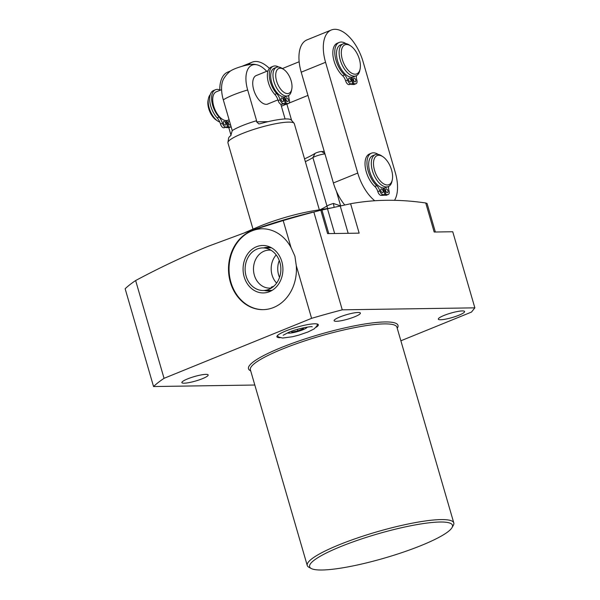 <?xml version="1.0" encoding="UTF-8"?>
<svg xmlns="http://www.w3.org/2000/svg" width="600" height="600" viewBox="0 0 600 600"><rect width="100%" height="100%" fill="white"/><g stroke="black" fill="none" stroke-linecap="round" stroke-linejoin="round"><path stroke-width="0.9" d="M263.663 247.905A21.803 18.308 89.1 0 1 271.418 247.755M271.545 287.962A19.005 15.953 -90.9 0 1 269.722 288.112A19.005 15.953 -90.9 0 1 254.362 275.243A19.005 15.953 89.1 0 1 269.153 250.11A19.005 15.953 89.1 0 1 270.983 250.208M264.3 290.483A21.803 18.308 -90.9 0 0 272.055 290.4M279.278 260.513A19.005 15.953 89.1 0 0 278.618 274.882A19.005 15.953 -90.9 0 0 279.525 277.41M271.86 287.752L271.252 287.153L273.825 286.215M291.397 331.312L291.772 332.1L297.87 330.923L297.413 329.362M291.772 332.1L291.525 331.267M287.595 332.82A10.23 1.725 163.8 0 0 302.91 329.752A10.23 1.725 -16.2 0 0 307.185 327.127M297.87 330.923L303.45 328.65L303.09 327.907M316.147 327.248A21.585 3.645 163.8 0 0 318.345 324.735A21.585 3.645 163.8 0 0 314.745 323.798A21.585 3.645 163.8 0 0 291 329.032A21.585 3.645 163.8 0 0 276.892 336.78A21.585 3.645 163.8 0 0 280.095 337.718M400.875 340.785L471.487 312.075L474.855 307.845L342.255 309.825A182.715 30.832 163.8 0 0 311.595 318.337L164.047 378.322A182.715 30.832 163.8 0 0 153.555 386.543L254.82 385.028M358.11 312.472A13.688 2.31 -16.2 0 1 360.397 313.072A13.688 2.31 -16.2 0 1 351.442 317.985A13.688 2.31 -16.2 0 1 336.382 321.308A13.688 2.31 -16.2 0 1 334.103 320.715A13.688 2.31 -16.2 0 1 343.05 315.795A13.688 2.31 -16.2 0 1 358.11 312.472M205.89 374.362A13.688 2.31 -16.2 0 1 208.17 374.955A13.688 2.31 -16.2 0 1 199.222 379.875A13.688 2.31 -16.2 0 1 184.163 383.197A13.688 2.31 -16.2 0 1 181.875 382.597A13.688 2.31 -16.2 0 1 190.83 377.685A13.688 2.31 -16.2 0 1 205.89 374.362M462.315 310.92A13.688 2.31 -16.2 0 1 464.603 311.52A13.688 2.31 -16.2 0 1 455.655 316.433A13.688 2.31 -16.2 0 1 440.595 319.755A13.688 2.31 -16.2 0 1 438.308 319.155A13.688 2.31 -16.2 0 1 447.255 314.243A13.688 2.31 -16.2 0 1 462.315 310.92M452.01 527.625L453.315 525.338A76.297 12.878 163.8 0 0 453.787 522.908A76.297 12.878 163.8 0 0 441.045 519.585A76.297 12.878 163.8 0 0 357.112 538.088A76.297 12.878 163.8 0 0 307.245 565.477A76.297 12.878 163.8 0 0 308.94 567.285L311.265 568.515A74.377 12.555 163.8 0 0 322.028 570A74.377 12.555 163.8 0 0 397.942 553.935A74.377 12.555 163.8 0 0 452.01 527.625A74.377 12.555 163.8 0 0 440.055 522.015A74.377 12.555 163.8 0 0 352.493 542.077A74.377 12.555 163.8 0 0 311.265 568.515M474.855 307.845L452.745 231.75L434.175 232.028L425.737 202.98C399.442 199.132 374.4 199.38 350.603 203.737L359.153 233.145L327.608 233.618L320.812 210.225L313.845 212.04A182.715 30.832 163.8 0 0 283.185 220.553L291.015 247.507A40.44 33.953 -90.9 0 0 261.862 228.78A40.44 33.953 -90.9 0 0 230.377 282.263A40.44 33.953 -90.9 0 0 263.07 309.653A40.44 33.953 -90.9 0 0 296.265 265.575L311.595 318.337M283.185 220.553L248.49 231.375L208.178 246.3C183.608 256.38 159.428 267.795 135.637 280.538L164.047 378.322M291.015 247.507L294.915 256.17L296.265 265.575M262.125 228.78A40.44 33.953 89.1 0 0 230.91 282.255A40.44 33.953 -90.9 0 0 263.332 309.645M135.637 280.538A182.715 30.832 163.8 0 0 125.145 288.75L153.555 386.543M313.845 212.04L342.255 309.825M317.64 211.013L321.915 209.947M350.603 203.737L320.82 210.263M425.737 202.98L427.08 203.513L435.36 232.013M312.562 212.235L310.103 212.843A103.778 17.513 163.8 0 0 262.418 226.695L248.49 231.375M244.17 276.862A23.73 19.92 89.1 0 1 248.79 252.48A23.73 19.92 89.1 0 1 269.205 246.705A23.73 19.92 89.1 0 1 281.82 261.555A23.73 19.92 -90.9 0 1 269.873 291.517A23.73 19.92 -90.9 0 1 244.17 276.862M246.097 276.075A21.293 17.88 -90.9 0 0 263.31 290.498A21.293 17.88 -90.9 0 0 279.885 262.343A21.293 17.88 -90.9 0 0 262.673 247.92A21.293 17.88 -90.9 0 0 246.097 276.075M276.615 283.08A19.005 15.953 89.1 0 1 272.055 274.98A19.005 15.953 89.1 0 1 276.195 254.94M219.772 89.91A34.545 17.835 -112.1 0 1 227.79 72.082L230.46 71.002M231.045 135.352L228.825 127.718M286.89 104.137L291.638 120.465M248.513 64.785A34.545 17.835 -112.1 0 1 252.142 62.182A34.545 17.835 -112.1 0 1 269.4 68.422M304.538 158.873A53.693 9.06 163.8 0 0 315.09 153.39A3.9 0.66 -16.2 0 1 321.495 151.523L324.248 151.477M344.678 204.9A34.545 17.835 -112.1 0 1 336.382 191.16A34.545 17.835 -112.1 0 1 333.397 182.962L301.207 72.188A34.545 17.835 -112.1 0 1 306.96 39.9L331.312 30A34.545 17.835 -112.1 0 1 363.082 61.718L395.272 172.493A34.545 17.835 -112.1 0 1 394.537 200.31M374.745 200.745A34.545 17.835 -112.1 0 1 357.75 173.062L325.56 62.287A34.545 17.835 -112.1 0 1 331.312 30M309.405 213.015A99.637 16.815 163.8 0 0 263.1 226.47M245.002 232.56L257.61 227.138A49.89 8.422 -16.2 0 1 314.4 210.638L330.127 208.11M305.347 161.64A49.89 8.422 163.8 0 0 312.9 157.59A7.695 1.297 -16.2 0 1 324.96 153.922M340.673 205.928L333.428 203.475L334.118 207.21M227.925 142.417L228.623 138.142A32.685 5.512 163.8 0 1 230.752 135.637L232.245 130.613A30.697 5.183 163.8 0 1 242.183 125.692A30.697 5.183 -16.2 0 1 256.597 120.712L256.575 121.837L258.885 123.922L259.972 123.757A32.685 5.512 163.8 0 1 291.188 119.962L294.06 123.203A34.545 5.827 -16.2 0 0 242.362 133.538A34.545 5.827 163.8 0 0 227.925 142.417A34.545 5.827 163.8 0 0 227.955 142.898L253.005 229.118M294.06 123.203A34.545 5.827 -16.2 0 1 294.3 123.623L319.35 209.843M232.245 130.613L223.312 99.87A26.58 13.725 67.9 0 1 223.935 78.367A30.697 30.697 0 0 1 229.995 71.355A13.477 2.272 163.8 0 1 235.02 68.707A13.477 2.272 -16.2 0 1 254.243 64.312A30.697 30.697 0 0 1 257.138 64.867A26.58 13.725 -112.1 0 1 266.7 71.317M223.312 99.87A30.697 5.183 163.8 0 1 233.25 94.95A30.697 5.183 -16.2 0 1 247.665 89.97L256.597 120.712M280.808 104.22L285.082 118.958M268.47 103.733A15.398 7.95 -112.1 0 1 267.9 104.017A15.398 7.95 -112.1 0 1 253.74 89.88A15.398 7.95 -112.1 0 1 256.305 75.488A15.398 7.95 -112.1 0 1 256.905 75.3M247.665 89.97A26.58 13.725 -112.1 0 1 257.138 64.867M339.21 42.428L337.275 43.215A19.155 9.885 -112.1 0 0 333.202 57.24A19.155 9.885 -112.1 0 0 342.63 75.713A6.772 3.495 67.9 0 1 345.653 80.873A3.998 2.062 -112.1 0 0 348.923 84.623L352.77 83.805L350.858 83.835A3.998 2.062 -112.1 0 1 347.587 80.085A6.772 3.495 67.9 0 0 344.565 74.925A19.155 9.885 -112.1 0 1 335.138 56.453A19.155 9.885 -112.1 0 1 339.21 42.428A19.155 9.885 -112.1 0 1 345.945 43.605M350.843 77.183L352.77 83.805M356.49 75.653A6.772 3.495 67.9 0 0 356.798 79.942A3.998 2.062 -112.1 0 1 356.13 83.677L354.195 84.465A3.998 2.062 -112.1 0 1 353.79 84.547L351.772 84.21M348.675 80.07A1.995 1.035 67.9 0 0 350.505 81.9A1.995 1.035 67.9 0 0 350.843 80.032A1.995 1.035 67.9 0 0 349.005 78.203A1.995 1.035 67.9 0 0 348.675 80.07M356.13 83.677A3.998 2.062 -112.1 0 1 355.725 83.76L353.812 83.79L351.907 77.235M353.543 79.995A1.995 1.035 67.9 0 0 355.38 81.832A1.995 1.035 67.9 0 0 355.71 79.965A1.995 1.035 67.9 0 0 353.873 78.127A1.995 1.035 67.9 0 0 353.543 79.995M351.877 84.578L353.812 83.79M353.483 76.898A17.25 8.902 -112.1 0 1 351.728 77.242A17.25 8.902 67.9 0 1 338.138 62.67A17.25 8.902 67.9 0 1 340.493 44.94L343.118 43.867A17.25 8.902 67.9 0 0 340.763 61.605A17.25 8.902 67.9 0 0 354.36 76.177A17.25 8.902 -112.1 0 0 356.108 75.825L353.483 76.898M343.118 43.867A17.25 8.902 67.9 0 1 344.873 43.523A17.25 8.902 -112.1 0 1 349.403 45.075L350.663 45.907A15.69 8.1 -112.1 0 1 360.09 69.105A15.69 8.1 -112.1 0 1 355.17 74.198A15.69 8.1 67.9 0 1 342.33 59.475A15.69 8.1 67.9 0 1 346.538 44.498A15.69 8.1 -112.1 0 1 350.663 45.907M360.09 69.105L359.767 70.575A17.25 8.902 -112.1 0 1 356.108 75.825M371.4 153.203L369.465 153.99A19.155 9.885 -112.1 0 0 365.392 168.007A19.155 9.885 -112.1 0 0 374.82 186.48A6.772 3.495 67.9 0 1 377.843 191.64A3.998 2.062 -112.1 0 0 381.112 195.39L383.025 195.368L384.96 194.58L383.048 194.61A3.998 2.062 -112.1 0 1 379.778 190.86A6.772 3.495 67.9 0 0 376.755 185.7A19.155 9.885 -112.1 0 1 367.327 167.227A19.155 9.885 -112.1 0 1 371.4 153.203A19.155 9.885 -112.1 0 1 378.135 154.38M383.032 187.958L384.96 194.58M388.68 186.428A6.772 3.495 67.9 0 0 388.987 190.718A3.998 2.062 -112.1 0 1 388.32 194.452L386.385 195.24A3.998 2.062 -112.1 0 1 385.98 195.322L383.962 194.985M380.858 190.845A1.995 1.035 67.9 0 0 382.695 192.675A1.995 1.035 67.9 0 0 383.032 190.808A1.995 1.035 67.9 0 0 381.195 188.977A1.995 1.035 67.9 0 0 380.858 190.845M388.32 194.452A3.998 2.062 -112.1 0 1 387.915 194.535L386.002 194.565L384.097 188.01M385.732 190.77A1.995 1.035 67.9 0 0 387.57 192.6A1.995 1.035 67.9 0 0 387.9 190.74A1.995 1.035 67.9 0 0 386.062 188.903A1.995 1.035 67.9 0 0 385.732 190.77M384.067 195.353L386.002 194.565M385.673 187.672A17.25 8.902 -112.1 0 1 383.918 188.017A17.25 8.902 67.9 0 1 370.327 173.445A17.25 8.902 67.9 0 1 372.683 155.715L375.308 154.642A17.25 8.902 67.9 0 0 372.952 172.38A17.25 8.902 67.9 0 0 386.55 186.945A17.25 8.902 -112.1 0 0 388.305 186.6L385.673 187.672M375.308 154.642A17.25 8.902 67.9 0 1 377.062 154.297A17.25 8.902 -112.1 0 1 381.593 155.85L382.853 156.683A15.69 8.1 -112.1 0 1 392.28 179.873A15.69 8.1 -112.1 0 1 387.36 184.972A15.69 8.1 67.9 0 1 374.52 170.25A15.69 8.1 67.9 0 1 378.728 155.273A15.69 8.1 -112.1 0 1 382.853 156.683M392.28 179.873L391.965 181.35A17.25 8.902 -112.1 0 1 388.305 186.6M283.358 96.922L285.285 103.545L283.38 103.575A3.998 2.062 -112.1 0 1 280.11 99.825A8.895 4.59 67.9 0 0 276.743 93.645A16.8 8.67 -112.1 0 1 269.483 77.692A16.8 8.67 -112.1 0 1 273.18 66.278A16.8 8.67 -112.1 0 1 278.61 67.028M288.743 95.415A8.895 4.59 67.9 0 0 289.32 99.69A3.998 2.062 -112.1 0 1 288.653 103.417A3.998 2.062 -112.1 0 1 288.248 103.5L286.343 103.53L284.438 96.983M286.065 99.735A1.995 1.035 67.9 0 0 287.903 101.573A1.995 1.035 67.9 0 0 288.233 99.705A1.995 1.035 67.9 0 0 286.395 97.868A1.995 1.035 67.9 0 0 286.065 99.735M281.197 99.81A1.995 1.035 67.9 0 0 283.035 101.64A1.995 1.035 67.9 0 0 283.365 99.773A1.995 1.035 67.9 0 0 281.528 97.942A1.995 1.035 67.9 0 0 281.197 99.81M288.653 103.417L286.725 104.205A3.998 2.062 -112.1 0 1 286.312 104.288L284.303 103.942M285.285 103.545L281.445 104.363A3.998 2.062 -112.1 0 1 278.175 100.613A8.895 4.59 67.9 0 0 274.815 94.433A16.8 8.67 -112.1 0 1 267.548 78.48A16.8 8.67 -112.1 0 1 271.252 67.065L273.18 66.278M284.407 104.317L286.343 103.53M276.54 67.312L274.26 68.242A15.345 7.928 67.9 0 0 272.16 84.023A15.345 7.928 67.9 0 0 284.257 96.99A15.345 7.928 -112.1 0 0 285.817 96.675L288.097 95.752A15.345 7.928 -112.1 0 1 286.538 96.06A15.345 7.928 67.9 0 1 274.44 83.093A15.345 7.928 67.9 0 1 276.54 67.312A15.345 7.928 67.9 0 1 278.1 67.005A15.345 7.928 -112.1 0 1 282.127 68.392L283.702 69.427A13.402 6.915 -112.1 0 1 291.75 89.235A13.402 6.915 -112.1 0 1 287.55 93.585A13.402 6.915 67.9 0 1 276.585 81.015A13.402 6.915 67.9 0 1 280.178 68.22A13.402 6.915 -112.1 0 1 283.702 69.427M291.75 89.235L291.353 91.08A15.345 7.928 -112.1 0 1 288.097 95.752M231.135 126.795A3.998 2.062 -112.1 0 1 230.985 126.87A3.998 2.062 -112.1 0 1 230.572 126.945L228.667 126.975L226.792 120.525A15.345 7.928 -112.1 0 1 226.275 120.562A15.345 7.928 67.9 0 1 225.735 120.54L227.61 126.99L223.778 127.808A3.998 2.062 -112.1 0 1 220.507 124.058A8.895 4.59 67.9 0 0 217.14 117.877A16.8 8.67 -112.1 0 1 209.873 101.933A16.8 8.67 -112.1 0 1 213.577 90.51L215.513 89.722A16.8 8.67 -112.1 0 1 220.343 90.157M226.792 120.525A15.345 7.928 67.9 0 0 227.835 120.248L229.087 119.745M221.587 89.655L216.278 91.815A15.345 7.928 67.9 0 0 214.02 107.137A15.345 7.928 67.9 0 0 225.735 120.54M230.985 126.87L229.05 127.65A3.998 2.062 -112.1 0 1 228.645 127.733L226.627 127.387M223.522 123.255A1.995 1.035 67.9 0 0 225.36 125.093A1.995 1.035 67.9 0 0 225.69 123.225A1.995 1.035 67.9 0 0 223.853 121.387A1.995 1.035 67.9 0 0 223.522 123.255M227.61 126.99L225.705 127.02A3.998 2.062 -112.1 0 1 222.435 123.27A8.895 4.59 67.9 0 0 219.075 117.09A16.8 8.67 -112.1 0 1 211.808 101.145A16.8 8.67 -112.1 0 1 215.513 89.722M229.62 121.583A1.995 1.035 67.9 0 0 228.728 121.312A1.995 1.035 67.9 0 0 228.39 123.18A1.995 1.035 67.9 0 0 230.228 125.017A1.995 1.035 67.9 0 0 230.535 124.733M228.667 126.975L226.74 127.762M210.255 94.68A15.345 7.928 67.9 0 0 208.493 98.325A15.345 7.928 67.9 0 0 217.718 121.012A15.345 7.928 67.9 0 0 219.788 122.062M208.493 98.325L208.095 100.17A13.402 6.915 67.9 0 0 216.15 119.977L217.718 121.012M250.695 370.837A77.828 13.133 -16.2 0 1 292.455 343.275A77.828 13.133 -16.2 0 1 384.99 321.952A77.828 13.133 -16.2 0 1 397.237 328.26M307.245 565.477L250.388 369.795A76.297 12.878 -16.2 0 1 300.263 342.405A76.297 12.878 -16.2 0 1 384.195 323.895A76.297 12.878 -16.2 0 1 396.93 327.218L453.787 522.908M334.665 233.513L327.465 208.725M340.192 205.86L348.165 233.31M321.495 151.523L324.825 153.465M333.397 182.962L357.75 173.062M336.382 191.16L340.627 205.763M315.09 153.39L312.9 157.59L326.97 206.01A49.89 8.422 -16.2 0 1 320.145 209.715M333.428 203.475A7.695 1.297 163.8 0 0 326.97 206.01A12.18 10.335 -122.1 0 1 327.45 208.545M256.575 121.837L268.058 121.672M301.207 72.188L325.56 62.287M348.923 84.623L350.858 83.835M345.653 80.873L347.587 80.085M342.63 75.713L344.565 74.925M353.79 84.547L355.725 83.76M381.112 195.39L383.048 194.61M377.843 191.64L379.778 190.86M374.82 186.48L376.755 185.7M385.98 195.322L387.915 194.535M281.445 104.363L283.38 103.575M278.175 100.613L280.11 99.825M274.815 94.433L276.743 93.645M286.312 104.288L288.248 103.5M225.705 127.02L223.778 127.808M222.435 123.27L220.507 124.058M219.075 117.09L217.14 117.877M230.572 126.945L228.645 127.733M283.17 335.243L288.862 332.288C296.888 328.695 311.715 326.002 312.225 326.805M317.37 324.038L317.04 325.86L314.138 328.913L307.913 332.002L298.905 335.093L292.567 336.72L282.638 338.048L278.565 337.005L277.335 335.663M328.785 233.603L321.907 209.925M272.1 290.37L263.31 290.498M271.47 247.785L262.673 247.92M252.142 62.182L241.815 66.383M307.957 95.407L289.125 103.058M286.103 104.288L281.385 106.208M299.153 61.74L282.39 68.558M267.293 104.205L277.95 99.877M255.735 75.773L268.095 70.748"/></g></svg>
